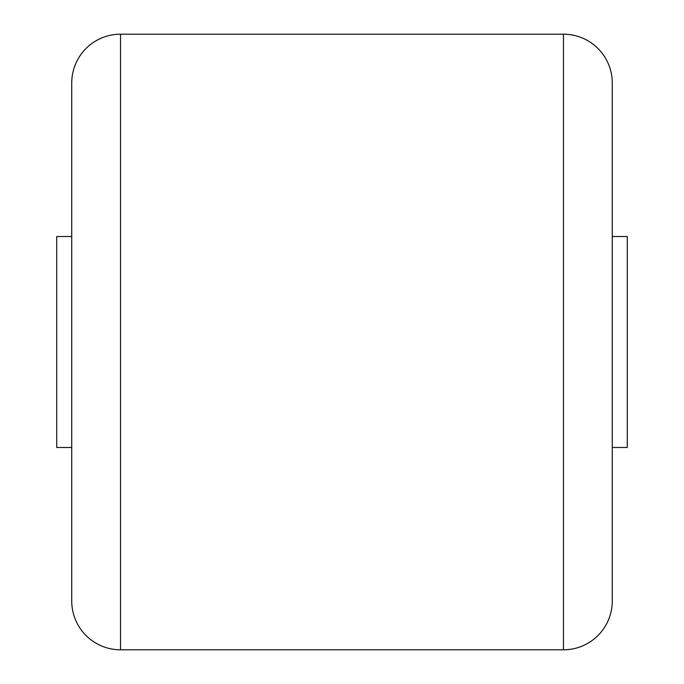 <?xml version="1.0" encoding="UTF-8"?>
<svg xmlns="http://www.w3.org/2000/svg" width="684" height="684" viewBox="0 0 684 684"><rect width="100%" height="100%" fill="white"/><g stroke="black" fill="none" stroke-linecap="round" stroke-linejoin="round"><path stroke-width="1.03" d="M563.462 649.8L563.462 34.2A48.795 48.795 0 0 1 612.265 82.995L612.265 601.005A48.795 48.795 0 0 1 563.462 649.8L120.538 649.8A48.795 48.795 0 0 1 71.734 601.005L71.734 82.995A48.795 48.795 0 0 1 120.538 34.2L120.538 649.8M563.462 34.2L120.538 34.2M71.734 447.481L56.721 447.481L56.721 236.519L71.734 236.519M612.265 236.519L627.279 236.519L627.279 447.481L612.265 447.481"/></g></svg>
